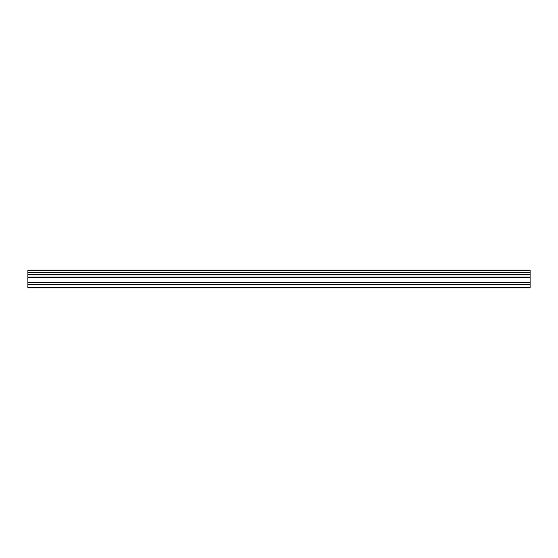 <?xml version="1.0" encoding="UTF-8"?>
<svg xmlns="http://www.w3.org/2000/svg" width="558" height="558" viewBox="0 0 558 558"><rect width="100%" height="100%" fill="white"/><g stroke="black" fill="none" stroke-linecap="round" stroke-linejoin="round"><path stroke-width="0.84" d="M27.9 284.413L27.9 274.878L530.1 274.878L530.1 287.97L27.9 287.97L27.9 284.413L530.1 284.413M27.9 270.672L530.1 270.672L530.1 270.03L27.9 270.03L27.9 274.41L530.1 274.41L530.1 274.878M27.9 274.878L27.9 274.41M530.1 270.672L530.1 274.41M530.1 272.353L27.9 272.353M530.1 287.37L27.9 287.37M27.9 282.404L530.1 282.404M27.9 277.877L530.1 277.877M530.1 277.089L27.9 277.089M530.1 272.827L27.9 272.827"/></g></svg>
